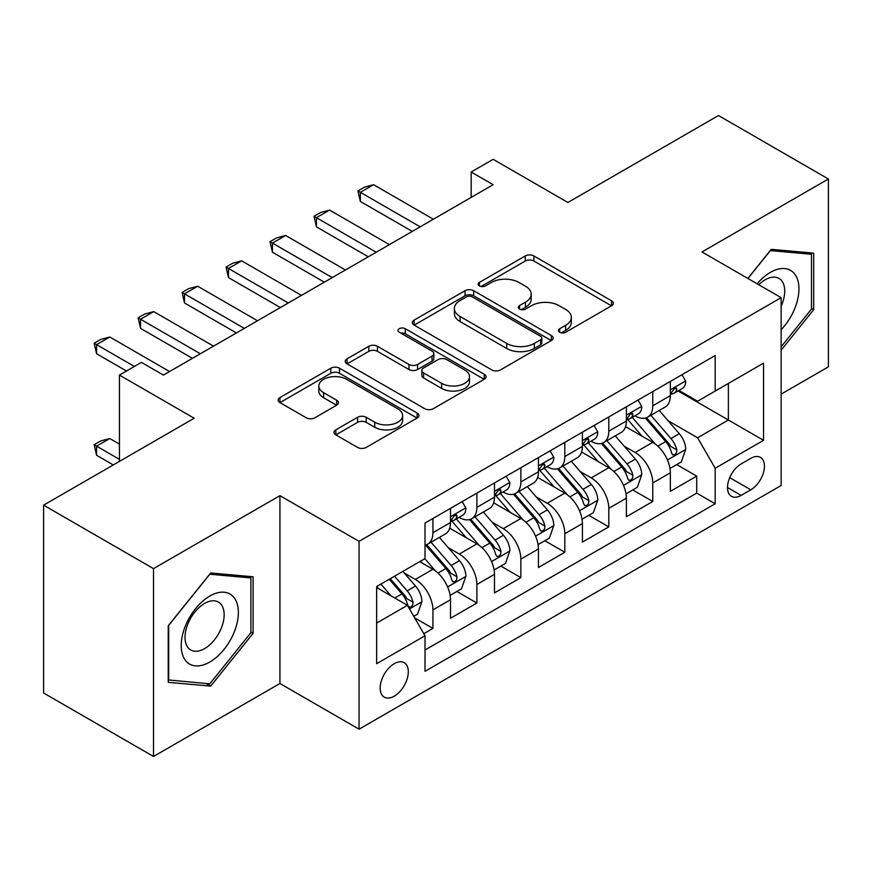 <?xml version="1.0" encoding="UTF-8"?>
<svg xmlns="http://www.w3.org/2000/svg" width="872" height="872" viewBox="0 0 872 872"><rect width="100%" height="100%" fill="white"/><g stroke="black" fill="none" stroke-linecap="round" stroke-linejoin="round"><path stroke-width="1.31" d="M559.671 332.254A4.273 2.463 0 0 0 565.71 332.254L611.566 305.778A6.104 3.521 0 0 0 613.354 303.293A6.104 3.521 0 0 0 611.566 300.796L533.882 255.943A6.104 3.521 0 0 0 525.249 255.943L479.404 282.419A4.273 2.463 0 0 0 478.15 284.163A4.273 2.463 0 0 0 479.404 285.907A4.273 2.463 0 0 0 485.442 285.907L491.372 282.484A19.533 11.271 0 0 1 518.993 282.484L525.467 286.223A19.533 11.271 0 0 1 531.19 294.191A19.533 11.271 0 0 1 525.467 302.17L519.538 305.592A4.273 2.463 0 0 0 518.284 307.336A4.273 2.463 0 0 0 519.538 309.08A4.273 2.463 0 0 0 525.576 309.08L531.506 305.658A19.533 11.271 0 0 1 559.126 305.658L565.601 309.397A19.533 11.271 0 0 1 571.323 317.364A19.533 11.271 0 0 1 565.601 325.343L559.671 328.766A4.273 2.463 0 0 0 558.418 330.51A4.273 2.463 0 0 0 559.671 332.254L559.671 328.766M394.231 696.183A19.893 11.489 120 0 0 407.235 678.656A19.893 11.489 120 0 0 404.183 662.709A19.893 11.489 120 0 0 394.231 663.69A19.893 11.489 120 0 0 381.238 681.228A19.893 11.489 120 0 0 384.28 697.175A19.893 11.489 120 0 0 394.231 696.183M335.796 429.863A6.104 3.521 0 0 0 334.009 432.349A6.104 3.521 0 0 0 335.796 434.845L357.596 447.423A6.104 3.521 0 0 0 366.218 447.423L417.143 418.026A6.104 3.521 0 0 0 418.931 415.53A6.104 3.521 0 0 0 417.143 413.045L339.47 368.191A6.104 3.521 0 0 0 330.837 368.191L279.912 397.599A6.104 3.521 0 0 0 278.124 400.085A6.104 3.521 0 0 0 279.912 402.581L306.236 417.775A6.104 3.521 0 0 0 314.868 417.775L336.657 405.197A6.104 3.521 0 0 0 338.445 402.701A6.104 3.521 0 0 0 336.657 400.215L323.61 392.673A16.328 9.429 0 0 1 318.825 386.013A16.328 9.429 0 0 1 328.908 377.303A16.328 9.429 0 0 1 346.696 379.342L397.839 408.87A16.328 9.429 0 0 1 402.613 415.53A16.328 9.429 0 0 1 392.542 424.239A16.328 9.429 0 0 1 374.742 422.201L366.218 417.274A6.104 3.521 0 0 0 357.596 417.274L335.796 429.863L335.796 434.845M781.138 394.122L828.4 366.829L828.4 178.989L718.484 115.529L567.901 202.468L493.16 159.314L471.174 172.013L493.16 184.701L163.413 375.08L141.428 362.381L119.442 375.08L119.442 461.386M153.516 568.631L153.516 756.471L279.923 683.495L279.923 495.656L153.516 568.631L43.6 505.171L194.184 418.233L119.442 375.08M279.923 495.656L359.057 541.338L781.138 297.657L781.138 485.497L359.057 729.188L359.057 541.338M828.4 178.989L701.993 251.964L781.138 297.657M491.808 369.935A6.104 3.521 0 0 0 500.441 369.935L551.366 340.538A6.104 3.521 0 0 0 553.153 338.042A6.104 3.521 0 0 0 551.366 335.557L473.681 290.703A6.104 3.521 0 0 0 465.048 290.703L414.124 320.111A6.104 3.521 0 0 0 412.336 322.596A6.104 3.521 0 0 0 414.124 325.093L491.808 369.935M400.946 333.18A4.273 2.463 0 0 1 405.284 333.78L405.284 328.7L484.254 374.295A6.104 3.521 0 0 1 486.042 376.791A6.104 3.521 0 0 1 484.254 379.276L433.33 408.685A6.104 3.521 0 0 1 424.697 408.685L347.023 363.831L347.023 358.85A6.104 3.521 0 0 0 345.236 361.346A6.104 3.521 0 0 0 347.023 363.831M347.023 358.85L368.812 346.271A6.104 3.521 0 0 1 377.445 346.271L408.946 364.452A6.104 3.521 0 0 0 417.579 364.452L432.032 356.114A6.104 3.521 0 0 0 433.82 353.618A6.104 3.521 0 0 0 432.032 351.122L399.234 332.188A4.273 2.463 0 0 1 397.981 330.444A4.273 2.463 0 0 1 400.619 328.166A4.273 2.463 0 0 1 405.284 328.7M153.516 756.471L43.6 693.011L43.6 505.171M423.803 633.672L432.926 628.407L414.68 617.877M404.292 573.046L415.334 579.422A24.874 14.355 60 0 1 432.926 609.877L450.508 599.729L450.508 618.259L476.886 603.021L456.884 591.478M448.263 547.66L459.304 554.036A24.874 14.355 60 0 1 476.886 584.491L494.478 574.343L494.478 592.873L520.857 577.646L500.855 566.092M492.233 522.274L503.264 528.65A24.874 14.355 60 0 1 520.857 559.116L538.438 548.957L538.438 567.487L564.816 552.259L544.815 540.705M536.193 496.898L547.235 503.264A24.874 14.355 60 0 1 564.816 533.729L582.409 523.571L582.409 542.101L608.787 526.873L588.785 515.33M580.163 471.512L591.205 477.889A24.874 14.355 60 0 1 608.787 508.343L626.379 498.195L626.379 516.725L652.757 501.487L652.757 482.957A24.874 14.355 -120 0 0 635.165 452.503L624.134 446.126M632.745 489.944L652.757 501.487M450.508 599.729A24.874 14.355 -120 0 0 432.926 569.263L419.726 561.644M494.478 574.343A24.874 14.355 -120 0 0 476.886 543.877L449.701 528.181M538.438 548.957A24.874 14.355 -120 0 0 520.857 518.502L493.661 502.795M582.409 523.571A24.874 14.355 -120 0 0 564.816 493.116L537.632 477.42M626.379 498.195A24.874 14.355 -120 0 0 608.787 467.73L581.602 452.034M750.803 458.334L741.124 463.926A19.271 11.129 120 0 0 728.534 480.908A19.271 11.129 120 0 0 731.488 496.353A19.271 11.129 120 0 0 741.124 495.394L750.803 489.813A19.271 11.129 120 0 0 763.392 472.831A19.271 11.129 120 0 0 760.438 457.386A19.271 11.129 120 0 0 750.803 458.334M376.65 623.077L407.42 605.31L425.013 635.775L425.013 671.309L715.182 503.776L715.182 468.242L697.6 437.777L668.094 420.74M425.013 635.775L376.65 663.69L376.65 586.529L425.013 558.603L425.013 523.069L715.182 355.536L715.182 391.07L763.545 363.144L763.545 440.316L715.182 468.242M459.075 517.347L459.304 517.478A24.874 14.355 60 0 0 471.741 518.709L489.323 508.561A24.874 14.355 -120 0 0 494.478 497.171L494.478 482.957M503.035 491.961L503.264 492.102A24.874 14.355 60 0 0 515.701 493.334L533.293 483.175A24.874 14.355 -120 0 0 538.438 471.796L538.438 457.571M547.006 466.585L547.235 466.716A24.874 14.355 60 0 0 559.671 467.948L577.253 457.789A24.874 14.355 -120 0 0 582.409 446.41L582.409 432.196M590.976 441.199L591.205 441.33A24.874 14.355 60 0 0 603.642 442.562L621.224 432.414A24.874 14.355 -120 0 0 626.379 421.023L626.379 406.81M425.013 649.989L696.717 493.116L696.717 476.112L670.339 491.339L670.339 472.809A24.874 14.355 -120 0 0 652.757 442.344L625.562 426.648M634.936 415.813L635.165 415.944A24.874 14.355 -120 0 0 647.602 417.176A24.874 14.355 -120 0 0 652.757 405.796L652.757 391.583M647.602 417.176L665.194 407.028A24.874 14.355 -120 0 0 670.339 395.637L670.339 381.424M432.926 518.491L432.926 532.716A24.874 14.355 60 0 1 427.771 544.095A24.874 14.355 60 0 1 425.013 545.098M427.771 544.095L445.363 533.947A24.874 14.355 -120 0 0 450.508 522.557L450.508 508.343M476.886 493.116L476.886 507.33A24.874 14.355 60 0 1 471.741 518.709M520.857 467.73L520.857 481.944A24.874 14.355 60 0 1 515.701 493.334M564.816 442.344L564.816 456.557A24.874 14.355 60 0 1 559.671 467.948M608.787 416.958L608.787 431.171A24.874 14.355 60 0 1 603.642 442.562M608.787 508.343L608.787 526.873M564.816 533.729L564.816 552.259M520.857 559.116L520.857 577.646M476.886 584.491L476.886 603.021M432.926 609.877L432.926 628.407M407.42 605.31L376.65 587.543M697.6 437.777L728.382 420.01L728.382 383.451L763.545 363.144M678.024 390.939L763.545 440.316M678.907 390.427L697.6 401.229L715.182 391.07M279.923 683.495L359.057 729.188M471.174 172.013L471.174 197.388M676.716 464.558L696.717 476.112M696.717 493.116L715.182 503.776M781.138 350.173L813.674 309.702L813.674 253.131L771.24 249.338L747.849 278.44M168.242 682.329L210.675 686.122L253.098 633.345L253.098 576.774L210.675 572.98L168.242 625.758L168.242 682.329M811.472 308.426L813.674 309.702M250.896 632.069L253.098 633.345M206.184 683.528L210.675 686.122M561.372 332.853L565.601 330.412A19.533 11.271 0 0 0 571.323 322.444L571.323 317.364M531.19 294.191L531.19 299.27A19.533 11.271 0 0 1 525.467 307.238L521.238 309.68M611.479 305.821L533.882 261.022A6.104 3.521 0 0 0 525.249 261.022L481.104 286.517M551.278 340.581L473.681 295.782A6.104 3.521 0 0 0 465.048 295.782L414.211 325.136M540.575 339.786A4.273 2.463 0 0 0 541.828 338.042A4.273 2.463 0 0 0 540.575 336.298L472.384 296.938A4.273 2.463 0 0 0 466.346 296.938L460.089 300.546A19.533 11.271 0 0 0 454.367 308.525A19.533 11.271 0 0 0 460.089 316.492L506.697 343.405A19.533 11.271 0 0 0 534.318 343.405L540.575 339.786L540.575 344.865A4.273 2.463 0 0 0 541.828 343.121L541.828 338.042M454.367 308.525L454.367 313.593A19.533 11.271 0 0 0 460.089 321.572L460.089 316.492M540.575 344.865L534.318 348.484A19.533 11.271 0 0 1 506.697 348.484L460.089 321.572M347.1 363.886L368.812 351.34L368.812 346.271M433.82 353.618L433.82 358.697A6.104 3.521 0 0 1 432.032 361.182L417.579 369.532A6.104 3.521 0 0 1 408.946 369.532L377.445 351.34A6.104 3.521 0 0 0 368.812 351.34M405.284 333.78L484.178 379.331M441.635 383.331A16.328 9.429 0 0 0 459.424 385.37A16.328 9.429 0 0 0 469.507 376.66A16.328 9.429 0 0 0 464.722 370L446.704 359.602A6.104 3.521 0 0 0 438.082 359.602L423.618 367.94A6.104 3.521 0 0 0 421.83 370.437A6.104 3.521 0 0 0 423.618 372.933L441.635 383.331L441.635 388.411A16.328 9.429 0 0 0 459.424 390.449A16.328 9.429 0 0 0 469.507 381.74L469.507 376.66M421.83 370.437L421.83 375.516A6.104 3.521 0 0 0 423.618 378.001L423.618 372.933M441.635 388.411L423.618 378.001M402.613 415.53L402.613 420.609A16.328 9.429 0 0 1 392.542 429.318A16.328 9.429 0 0 1 374.742 427.28L366.218 422.353A6.104 3.521 0 0 0 357.596 422.353L335.884 434.888M318.825 386.013L318.825 391.081A16.328 9.429 0 0 0 323.61 397.752L323.61 392.673M336.581 405.24L323.61 397.752M417.067 418.07L339.47 373.271A6.104 3.521 0 0 0 330.837 373.271L279.988 402.624M669.969 468.449L681.337 461.888L685.73 449.2A16.481 9.516 -120 0 0 679.31 433.733L659.221 410.472M655.199 443.957L632.244 417.372M642.13 436.218L628.81 420.784A39.48 22.792 -120 0 0 627.578 419.41M645.367 418.07L665.685 441.592A16.481 9.516 60 0 1 671.56 452.95L672.759 454.901L674.983 454.585L676.476 452.775L676.836 449.898A16.481 9.516 -120 0 0 670.96 438.551L650.872 415.29M646.555 417.688L668.388 442.965A8.393 4.851 60 0 1 670.503 446.246L676.836 449.898M681.991 374.698L685.73 381.173A16.481 9.516 60 0 1 682.318 388.465L673.958 393.283A16.481 9.516 -120 0 0 676.836 389.49L676.487 388.029L674.427 388.432L671.56 392.531A16.481 9.516 60 0 1 670.339 394.874M670.895 394.057L670.96 394.057A16.481 9.516 -120 0 0 673.958 393.283M420.173 226.84L360.376 192.32L360.376 201.454L357.956 190.924L364.55 187.109L373.565 184.701L433.362 219.221M412.26 231.407L360.376 201.454M373.565 184.701L360.376 192.32L357.956 190.924M781.138 329.747A40.417 23.337 120 0 0 798.414 282.866A40.417 23.337 120 0 0 770.368 272.402A40.417 23.337 120 0 0 757.125 283.792M781.138 306.214A27.664 15.979 120 0 0 778.99 278.43A27.664 15.979 120 0 0 765.158 279.803A27.664 15.979 120 0 0 758.76 284.741M747.936 278.484L770.368 250.591L811.472 254.264L811.472 309.07L781.138 346.816M808.747 252.684L811.472 254.264M234.546 631.252A40.417 23.337 120 0 0 224.082 592.219A40.417 23.337 120 0 0 185.038 626.837A40.417 23.337 120 0 0 195.502 665.87A40.417 23.337 120 0 0 234.546 631.252M221.532 627.557A27.664 15.979 120 0 0 218.425 602.072A27.664 15.979 120 0 0 187.644 624.526A27.664 15.979 120 0 0 190.75 650A27.664 15.979 120 0 0 221.532 627.557M168.688 680.182L168.688 625.377L209.792 574.234L250.896 577.907L250.896 632.712L209.792 683.855L168.242 679.931M248.182 576.327L250.896 577.907M626.009 493.835L637.367 487.274L641.759 474.586A16.481 9.516 -120 0 0 635.339 459.108L615.261 435.858M611.228 469.332L588.273 442.758M598.17 461.593L584.84 446.17A39.48 22.792 -120 0 0 583.619 444.796M601.397 443.456L621.714 466.978A16.481 9.516 60 0 1 627.589 478.336L628.788 480.287L631.012 479.971L632.505 478.161L632.865 475.284A16.481 9.516 -120 0 0 626.99 463.937L606.901 440.676M602.596 443.074L624.428 468.351A8.393 4.851 60 0 1 626.543 471.632L632.865 475.284M582.038 519.222L593.396 512.66L597.8 499.961A16.481 9.516 -120 0 0 591.38 484.494L571.291 461.233M567.269 494.718L544.302 468.144M554.2 486.979L540.869 471.556A39.48 22.792 -120 0 0 539.648 470.182M557.426 468.842L577.744 492.364A16.481 9.516 60 0 1 583.619 503.711L584.818 505.673L587.052 505.357L588.535 503.547L588.894 500.67A16.481 9.516 -120 0 0 583.019 489.323L562.941 466.062M558.625 468.46L580.458 493.737A8.393 4.851 60 0 1 582.572 497.018L588.894 500.67M538.068 544.608L549.436 538.046L553.829 525.347A16.481 9.516 -120 0 0 547.409 509.88L527.32 486.62M523.298 520.104L500.343 493.519M510.229 512.365L496.909 496.942A39.48 22.792 -120 0 0 495.688 495.558M513.466 494.228L533.784 517.75A16.481 9.516 60 0 1 539.659 529.097L540.858 531.048L543.082 530.743L544.575 528.923L544.935 526.056A16.481 9.516 -120 0 0 539.06 514.698L518.971 491.448M514.654 493.835L536.487 519.113A8.393 4.851 60 0 1 538.602 522.404L544.935 526.056M494.108 569.983L505.466 563.432L509.858 550.733A16.481 9.516 -120 0 0 503.449 535.266L483.361 512.006M479.328 545.49L456.372 518.905M466.269 537.752L452.939 522.317A39.48 22.792 -120 0 0 451.718 520.944M469.496 519.603L489.813 543.136A16.481 9.516 60 0 1 495.688 554.483L496.887 556.434L499.111 556.118L500.604 554.309L500.964 551.442A16.481 9.516 -120 0 0 495.089 540.084L475 516.823M470.695 519.222L492.527 544.499A8.393 4.851 60 0 1 494.642 547.78L500.964 551.442M638.021 400.085L641.759 406.548A16.481 9.516 60 0 1 638.348 413.84L629.998 418.669A16.481 9.516 -120 0 0 632.865 414.876L632.516 413.404L630.456 413.819L627.589 417.917A16.481 9.516 60 0 1 626.379 420.26M626.924 419.443L626.99 419.443A16.481 9.516 -120 0 0 629.998 418.669M376.203 252.215L316.416 217.695L316.416 226.84L313.996 216.3L320.591 212.495L329.605 210.087L389.392 244.607M368.289 256.793L316.416 226.84M329.605 210.087L316.416 217.695L313.996 216.3M594.061 425.46L597.8 431.934A16.481 9.516 60 0 1 594.388 439.226L586.028 444.055A16.481 9.516 -120 0 0 588.894 440.251L588.556 438.79L586.496 439.205L583.619 443.303A16.481 9.516 60 0 1 582.409 445.647M582.954 444.818L583.019 444.818A16.481 9.516 -120 0 0 586.028 444.055M332.243 277.601L272.445 243.081L272.445 252.226L270.026 241.686L276.62 237.882L285.635 235.473L345.432 269.993M324.33 282.168L272.445 252.226M285.635 235.473L272.445 243.081L270.026 241.686M550.09 450.846L553.829 457.32A16.481 9.516 60 0 1 550.417 464.613L542.068 469.43A16.481 9.516 -120 0 0 544.935 465.637L544.586 464.177L542.526 464.591L539.659 468.689A16.481 9.516 60 0 1 538.438 471.033M538.994 470.204L539.06 470.204A16.481 9.516 -120 0 0 542.068 469.43M288.272 302.987L228.475 268.467L228.475 277.601L226.055 267.072L232.661 263.268L241.664 260.848L301.461 295.368M280.359 307.554L228.475 277.601M241.664 260.848L228.475 268.467L226.055 267.072M506.131 476.232L509.858 482.707A16.481 9.516 60 0 1 506.447 489.999L498.097 494.816A16.481 9.516 -120 0 0 500.964 491.023L500.615 489.563L498.555 489.966L495.688 494.064A16.481 9.516 60 0 1 494.478 496.408M495.024 495.59L495.089 495.59A16.481 9.516 -120 0 0 498.097 494.816M244.302 328.373L184.515 293.853L184.515 302.987L182.095 292.458L188.69 288.643L197.704 286.234L257.491 320.754M236.388 332.94L184.515 302.987M197.704 286.234L184.515 293.853L182.095 292.458M450.137 595.369L461.495 588.807L465.899 576.12A16.481 9.516 -120 0 0 459.479 560.642L439.39 537.392M435.368 570.877L424.849 558.69M422.299 563.138L420.587 561.154M425.536 544.989L445.854 568.511A16.481 9.516 60 0 1 451.729 579.869L452.928 581.82L455.151 581.504L456.645 579.695L457.004 576.817A16.481 9.516 -120 0 0 451.129 565.47L431.041 542.21M426.724 544.608L448.557 569.885A8.393 4.851 60 0 1 450.671 573.166L457.004 576.817M462.16 501.618L465.899 508.093A16.481 9.516 60 0 1 462.487 515.374L454.127 520.202A16.481 9.516 -120 0 0 457.004 516.409L456.656 514.949L454.595 515.352L451.729 519.45A16.481 9.516 60 0 1 450.508 521.794M451.064 520.976L451.129 520.976A16.481 9.516 -120 0 0 454.127 520.202M200.342 353.76L140.545 319.239L140.545 328.373L138.125 317.833L144.719 314.029L153.734 311.62L213.531 346.14M192.429 358.327L140.545 328.373M153.734 311.62L140.545 319.239L138.125 317.833M413.797 616.351L417.535 614.193L421.928 601.506A16.481 9.516 -120 0 0 415.508 586.028L402.864 571.389M391.059 595.859L380.879 584.077M378.339 588.513L376.65 586.562M389.239 579.259L401.883 593.897A16.481 9.516 60 0 1 407.758 605.255L408.957 607.206L411.181 606.89L412.674 605.081L413.034 602.203A16.481 9.516 -120 0 0 407.159 590.856L394.515 576.207M390.253 578.67L404.597 595.271A8.393 4.851 60 0 1 406.712 598.552L413.034 602.203M119.442 444.12L109.774 438.54L96.585 446.159L119.442 459.359M96.585 455.293L94.165 444.753L96.585 446.159L96.585 455.293L113.284 464.94M94.165 444.753L100.76 440.949L109.774 438.54M134.386 366.447L96.585 344.614L96.585 353.76L94.165 343.219L100.76 339.415L109.774 337.006L169.56 371.527M126.473 371.014L96.585 353.76M109.774 337.006L96.585 344.614L94.165 343.219M415.334 579.422L432.926 569.263M459.304 554.036L476.886 543.877M503.264 528.65L520.857 518.502M547.235 503.264L564.816 493.116M591.205 477.889L608.787 467.73M635.165 452.503L652.757 442.344M652.757 405.796L670.339 395.637M432.926 532.716L450.508 522.557M476.886 507.33L494.478 497.171M520.857 481.944L538.438 471.796M564.816 456.557L582.409 446.41M608.787 431.171L626.379 421.023M652.757 482.957L670.339 472.809M729.711 477.638L750.803 489.813M727.499 487.535L741.124 495.394M565.601 330.412L565.601 325.343M519.538 309.08L519.538 305.592M525.467 307.238L525.467 302.17M479.404 285.907L479.404 282.419M525.249 261.022L525.249 255.943M533.882 261.022L533.882 255.943M611.566 305.778L611.566 300.796M414.124 325.093L414.124 320.111M465.048 295.782L465.048 290.703M473.681 295.782L473.681 290.703M551.366 340.538L551.366 335.557M506.697 348.484L506.697 343.405M534.318 348.484L534.318 343.405M377.445 351.34L377.445 346.271M408.946 369.532L408.946 364.452M417.579 369.532L417.579 364.452M432.032 361.182L432.032 356.114M484.254 379.276L484.254 374.295M357.596 422.353L357.596 417.274M366.218 422.353L366.218 417.274M374.742 427.28L374.742 422.201M336.657 405.197L336.657 400.215M279.912 402.581L279.912 397.599M330.837 373.271L330.837 368.191M339.47 373.271L339.47 368.191M417.143 418.026L417.143 413.045M667.462 460.002L685.621 449.516M670.96 438.551L679.31 433.733M657.826 446.137L665.685 441.592M685.621 380.977L670.339 389.806M674.699 388.258L676.836 389.49M623.491 485.388L641.65 474.902M626.99 463.937L635.339 459.108M613.855 471.523L621.714 466.978M579.52 510.774L597.691 500.288M583.019 489.323L591.38 484.494M569.885 496.898L577.744 492.364M535.561 536.149L553.72 525.663M539.06 514.698L547.409 509.88M525.925 522.284L533.784 517.75M491.59 561.535L509.749 551.05M495.089 540.084L503.449 535.266M481.954 547.671L489.813 543.136M641.65 406.363L626.379 415.181M630.739 413.644L632.865 414.876M597.691 431.749L582.409 440.567M586.769 439.03L588.894 440.251M553.72 457.135L538.438 465.953M542.809 464.405L544.935 465.637M509.749 482.51L494.478 491.339M498.839 489.792L500.964 491.023M447.63 586.921L465.79 576.436M451.129 565.47L459.479 560.642M437.995 573.057L445.854 568.511M465.79 507.896L450.508 516.715M454.868 515.178L457.004 516.409M409.513 608.928L421.819 601.822M407.159 590.856L415.508 586.028M394.765 598.007L401.883 593.897"/></g></svg>

